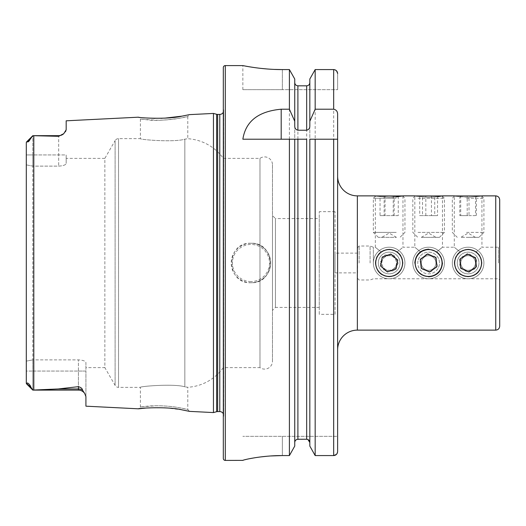 <?xml version="1.0" encoding="UTF-8"?>
<svg xmlns="http://www.w3.org/2000/svg" width="526" height="526" viewBox="0 0 526 526"><rect width="100%" height="100%" fill="white"/><g stroke="black" fill="none" stroke-linecap="round" stroke-linejoin="round"><path stroke-width="0.39" stroke-dasharray="2.63 1.97" d="M402.574 195.876L375.722 195.876M396.223 198.249L373.355 198.249L396.223 198.249M396.223 232.4L373.355 232.4L396.223 232.4M394.013 237.338L378.293 237.338L394.013 237.338M385.874 237.338L396.453 237.338L385.874 237.338M398.248 195.876L380.048 195.876L398.248 195.876L398.248 215.621L393.231 215.621L393.231 195.876M384.131 195.876L384.131 215.621L393.231 215.621M384.131 215.621L380.048 215.621L380.048 195.876M380.048 215.621L385.065 215.621L385.065 195.876M398.248 215.621L385.065 215.621M394.165 215.621L394.165 195.876M443.03 269.483A15.793 15.793 0 0 0 435.114 248.601A15.793 15.793 0 0 0 414.232 256.517A15.793 15.793 0 0 0 422.148 277.399A15.793 15.793 0 0 0 443.03 269.483A15.793 15.793 0 0 0 435.114 248.601A15.793 15.793 0 0 0 414.232 256.517A15.793 15.793 0 0 0 422.148 277.399A15.793 15.793 0 0 0 443.03 269.483M438.533 267.458A10.855 10.855 0 0 0 433.089 253.098A10.855 10.855 0 0 0 418.729 258.542A10.855 10.855 0 0 0 424.173 272.902A10.855 10.855 0 0 0 438.533 267.458M421.97 260.002A7.305 7.305 0 0 0 425.633 269.66A7.305 7.305 0 0 0 435.291 265.998A7.305 7.305 0 0 0 431.629 256.34A7.305 7.305 0 0 0 421.97 260.002M436.028 257.674L436.948 266.741L429.545 272.074L421.234 268.326L420.313 259.259L427.717 253.926L436.028 257.674M481.54 195.876L454.688 195.876M466.549 198.249L483.907 198.249L466.549 198.249M466.549 232.4L483.907 232.4L466.549 232.4M467.035 237.338L478.969 237.338L467.035 237.338M468.837 237.338L460.809 237.338L468.837 237.338M475.517 195.876L459.803 195.876L475.517 195.876L475.517 215.621L467.206 215.621L467.206 195.876M459.803 195.876L459.803 215.621L467.206 215.621M459.803 215.621L460.71 215.621L460.71 195.876M460.71 215.621L469.021 215.621L469.021 195.876M475.517 215.621L469.021 215.621M476.425 215.621L476.425 195.876M442.057 195.876L415.205 195.876M418.052 198.249L444.424 198.249L418.052 198.249M418.052 232.4L444.424 232.4L418.052 232.4M421.359 237.338L439.486 237.338L421.359 237.338M433.523 237.338L421.326 237.338L433.523 237.338M419.715 195.876L437.547 195.876L419.715 195.876L419.715 215.621L422.523 215.621L422.523 195.876M431.445 195.876L431.445 215.621L422.523 215.621M431.445 215.621L437.547 215.621L437.547 195.876M437.547 215.621L434.739 215.621L434.739 195.876M419.715 215.621L434.739 215.621M425.817 215.621L425.817 195.876M457.771 254.439A13.426 13.426 0 0 1 476.674 252.658A13.426 13.426 0 0 1 478.456 271.561A13.426 13.426 0 0 1 459.553 273.342A13.426 13.426 0 0 1 457.771 254.439M455.95 252.927A15.793 15.793 0 0 1 478.187 250.836A15.793 15.793 0 0 1 480.277 273.073A15.793 15.793 0 0 1 458.041 275.164A15.793 15.793 0 0 1 455.95 252.927A15.793 15.793 0 0 1 478.187 250.836A15.793 15.793 0 0 1 480.277 273.073A15.793 15.793 0 0 1 458.041 275.164A15.793 15.793 0 0 1 455.95 252.927M459.75 256.077A10.855 10.855 0 0 1 475.037 254.637A10.855 10.855 0 0 1 476.477 269.923A10.855 10.855 0 0 1 461.19 271.363A10.855 10.855 0 0 1 459.75 256.077M473.742 267.662A7.305 7.305 0 0 1 463.452 268.628A7.305 7.305 0 0 1 462.485 258.338A7.305 7.305 0 0 1 472.775 257.372A7.305 7.305 0 0 1 473.742 267.662M469.639 254.012L476.661 259.824L475.136 268.812L466.588 271.988L475.136 268.812L476.661 259.824L469.639 254.012L461.092 257.188L459.566 266.176L466.588 271.988L459.566 266.176L461.092 257.188L469.639 254.012M375.728 262.691A13.426 13.426 0 0 1 389.457 249.58A13.426 13.426 0 0 1 402.568 263.309A13.426 13.426 0 0 1 388.839 276.42A13.426 13.426 0 0 1 375.728 262.691M373.361 262.638A15.793 15.793 0 0 1 389.51 247.213A15.793 15.793 0 0 1 404.935 263.362A15.793 15.793 0 0 1 388.786 278.787A15.793 15.793 0 0 1 373.361 262.638A15.793 15.793 0 0 1 389.51 247.213A15.793 15.793 0 0 1 404.935 263.362A15.793 15.793 0 0 1 388.786 278.787A15.793 15.793 0 0 1 373.361 262.638M378.293 262.75A10.855 10.855 0 0 1 389.398 252.145A10.855 10.855 0 0 1 400.003 263.25A10.855 10.855 0 0 1 388.898 273.855A10.855 10.855 0 0 1 378.293 262.75M396.453 263.164A7.305 7.305 0 0 1 388.984 270.305A7.305 7.305 0 0 1 381.843 262.836A7.305 7.305 0 0 1 389.312 255.695A7.305 7.305 0 0 1 396.453 263.164M384.769 254.998L393.889 255.209L398.261 263.21L393.527 271.002L398.261 263.21L393.889 255.209L384.769 254.998L380.035 262.79L384.407 270.791L393.527 271.002L384.407 270.791L380.035 262.79L384.769 254.998M469.606 278.721A15.793 15.793 0 0 0 483.835 261.507A15.793 15.793 0 0 0 466.621 247.279A15.793 15.793 0 0 0 452.393 264.493A15.793 15.793 0 0 0 469.606 278.721A15.793 15.793 0 0 0 483.835 261.507A15.793 15.793 0 0 0 466.621 247.279A15.793 15.793 0 0 0 452.393 264.493A15.793 15.793 0 0 0 469.606 278.721M469.139 273.809A10.855 10.855 0 0 0 478.923 261.974A10.855 10.855 0 0 0 467.088 252.191A10.855 10.855 0 0 0 457.304 264.026A10.855 10.855 0 0 0 469.139 273.809M467.423 255.728A7.305 7.305 0 0 0 460.842 263.69A7.305 7.305 0 0 0 468.804 270.272A7.305 7.305 0 0 0 475.386 262.31A7.305 7.305 0 0 0 467.423 255.728M476.405 266.794L468.975 272.08L460.684 268.286L459.823 259.206L467.252 253.92L475.543 257.714L476.405 266.794M415.79 259.088A13.426 13.426 0 0 1 432.543 250.159A13.426 13.426 0 0 1 441.472 266.912A13.426 13.426 0 0 1 424.719 275.841A13.426 13.426 0 0 1 415.79 259.088M413.521 258.397A15.793 15.793 0 0 1 433.233 247.891A15.793 15.793 0 0 1 443.74 267.602A15.793 15.793 0 0 1 424.028 278.109A15.793 15.793 0 0 1 413.521 258.397A15.793 15.793 0 0 1 433.233 247.891A15.793 15.793 0 0 1 443.74 267.602A15.793 15.793 0 0 1 424.028 278.109A15.793 15.793 0 0 1 413.521 258.397M418.242 259.837A10.855 10.855 0 0 1 431.793 252.611A10.855 10.855 0 0 1 439.019 266.163A10.855 10.855 0 0 1 425.468 273.389A10.855 10.855 0 0 1 418.242 259.837M435.62 265.13A7.305 7.305 0 0 1 426.501 269.989A7.305 7.305 0 0 1 421.642 260.87A7.305 7.305 0 0 1 430.761 256.011A7.305 7.305 0 0 1 435.62 265.13M426.566 254.117L435.291 256.773L437.356 265.656L430.689 271.883L437.356 265.656L435.291 256.773L426.566 254.117L419.906 260.344L421.97 269.227L430.689 271.883L421.97 269.227L419.906 260.344L426.566 254.117M392.153 247.496A15.793 15.793 0 0 0 373.644 259.995A15.793 15.793 0 0 0 386.143 278.504A15.793 15.793 0 0 0 404.652 266.005A15.793 15.793 0 0 0 392.153 247.496A15.793 15.793 0 0 0 373.644 259.995A15.793 15.793 0 0 0 386.143 278.504A15.793 15.793 0 0 0 404.652 266.005A15.793 15.793 0 0 0 392.153 247.496M391.212 252.342A10.855 10.855 0 0 0 378.49 260.935A10.855 10.855 0 0 0 387.083 273.658A10.855 10.855 0 0 0 399.806 265.065A10.855 10.855 0 0 0 391.212 252.342M387.761 270.173A7.305 7.305 0 0 0 396.321 264.387A7.305 7.305 0 0 0 390.535 255.827A7.305 7.305 0 0 0 381.975 261.613A7.305 7.305 0 0 0 387.761 270.173M382.264 257.023L390.884 254.051L397.768 260.028L396.032 268.977L387.412 271.949L380.528 265.972L382.264 257.023M189.491 411.371L187.782 409.484L180.878 407.998C172.745 406.434 164.388 405.704 155.808 405.789L140.403 406.927L147.365 406.171C155.545 405.467 164.151 405.671 173.192 406.789C180.51 407.696 189.393 409.767 187.782 409.484L187.782 387.281L184.836 386.84L187.782 387.281A47.379 47.379 0 0 0 223.32 367.628L223.32 158.372L223.32 367.628L259.975 367.628L259.975 158.372L259.975 367.628A7.897 7.897 0 0 0 272.475 361.211L272.475 164.789A7.897 7.897 0 0 0 259.975 158.372L223.32 158.372A47.379 47.379 0 0 0 187.782 138.719L184.836 139.16C174.678 142.572 139.015 139.64 140.403 138.627L118.534 138.627A3.952 3.952 0 0 0 115.115 140.6L115.115 385.4L115.115 140.6L104.858 158.372L104.858 367.628L115.115 385.4A3.952 3.952 0 0 0 118.534 387.373L118.534 138.627L118.534 387.373L140.403 387.373L140.403 406.927L138.509 408.814M182.121 409.879L166.617 407.966M164.29 407.821L145.998 408.044M181.957 116.147L189.491 114.629L187.782 116.516C188.939 116.831 160.936 122.012 147.365 119.829L140.403 119.073L155.814 120.211C164.401 120.296 172.745 119.566 180.845 118.008L187.782 116.516L187.782 138.719L184.836 139.16L184.836 386.84C174.678 383.428 139.015 386.36 140.403 387.373C139.042 386.367 174.625 383.428 184.836 386.84L184.836 139.16C174.625 142.572 139.042 139.633 140.403 138.627L140.403 119.073L138.509 117.186L145.998 117.956M337.62 253.131L337.62 272.869L337.62 253.131M414.81 263C415.113 258.023 417 254.301 420.491 251.836C417 254.301 415.106 258.023 414.81 263C415.619 271.39 420.228 275.992 428.631 276.821C420.333 276.216 415.724 271.607 414.81 263C415.619 254.61 420.228 250.008 428.631 249.179L420.491 251.836L428.631 249.179C437.027 250.001 441.636 254.61 442.451 263C442.156 258.029 440.262 254.301 436.771 251.836C444.128 245.918 444.128 245.918 436.771 251.836C444.128 245.918 444.128 245.918 436.771 251.836C440.269 254.308 442.162 258.029 442.451 263C441.63 271.396 437.027 276.005 428.631 276.821C420.235 276.005 415.632 271.396 414.81 263C415.724 271.607 420.333 276.216 428.631 276.821C436.935 276.209 441.544 271.6 442.451 263C441.63 254.604 437.027 249.995 428.631 249.179L436.771 251.836L428.631 249.179M454.293 263C454.595 258.023 456.483 254.301 459.974 251.836C456.483 254.301 454.589 258.023 454.293 263C455.102 271.39 459.711 275.992 468.114 276.821C459.816 276.216 455.207 271.607 454.293 263C455.102 254.61 459.711 250.008 468.114 249.179C459.717 249.995 455.115 254.604 454.293 263C455.207 271.607 459.816 276.216 468.114 276.821C459.717 276.005 455.115 271.396 454.293 263M468.114 249.179L459.974 251.836L468.114 249.179C476.51 250.001 481.119 254.61 481.934 263C481.638 258.029 479.745 254.301 476.254 251.836C483.611 245.918 483.611 245.918 476.254 251.836C483.611 245.918 483.611 245.918 476.254 251.836C479.751 254.308 481.645 258.029 481.934 263C481.112 271.396 476.51 276.005 468.114 276.821C476.51 275.999 481.119 271.39 481.934 263C481.112 254.604 476.51 249.995 468.114 249.179L476.254 251.836L468.114 249.179M375.327 263C375.623 258.023 377.517 254.301 381.008 251.836C377.517 254.301 375.623 258.023 375.327 263C376.136 271.39 380.745 275.992 389.148 276.821C380.85 276.216 376.241 271.607 375.327 263C376.136 254.61 380.745 250.008 389.148 249.179C380.752 249.995 376.149 254.604 375.327 263C376.241 271.607 380.85 276.216 389.148 276.821C380.752 276.005 376.149 271.396 375.327 263M389.148 249.179L381.008 251.836L389.148 249.179C397.544 250.001 402.153 254.61 402.969 263C402.673 258.029 400.779 254.301 397.288 251.836C404.645 245.918 404.645 245.918 397.288 251.836C404.645 245.918 404.645 245.918 397.288 251.836C400.786 254.308 402.679 258.029 402.969 263C402.147 271.396 397.544 276.005 389.148 276.821C397.544 275.999 402.153 271.39 402.969 263C402.147 254.604 397.544 249.995 389.148 249.179L397.288 251.836L389.148 249.179M381.008 251.836C373.657 245.925 373.657 245.925 381.008 251.836C373.657 245.925 373.657 245.925 381.008 251.836M389.148 197.316C406.973 195.751 406.973 195.751 389.148 197.316C371.317 195.751 371.317 195.751 389.148 197.316C371.317 195.751 371.317 195.751 389.148 197.316L395.664 196.994M420.491 251.836C413.14 245.925 413.14 245.925 420.491 251.836C413.14 245.925 413.14 245.925 420.491 251.836M428.631 197.316C446.456 195.751 446.456 195.751 428.631 197.316C410.799 195.751 410.799 195.751 428.631 197.316C410.799 195.751 410.799 195.751 428.631 197.316L438.125 196.632M459.974 251.836C452.623 245.925 452.623 245.925 459.974 251.836C452.623 245.925 452.623 245.925 459.974 251.836M468.114 197.316C450.282 195.751 450.282 195.751 468.114 197.316C450.282 195.751 450.282 195.751 468.114 197.316C485.939 195.751 485.939 195.751 468.114 197.316C485.939 195.751 485.939 195.751 468.114 197.316M373.355 263L373.355 247.207L373.355 263M370.1 263L370.1 246.023L370.1 263M357.562 263L357.562 247.601L357.562 263M499.7 326.173L499.7 199.827M250.955 243.255A19.745 19.745 0 0 0 231.216 263A19.745 19.745 0 0 0 250.955 282.745C276.439 283.961 276.42 242.032 250.955 243.255C225.49 242.019 225.503 283.987 250.955 282.745A19.745 19.745 0 0 0 270.699 263A19.745 19.745 0 0 0 250.955 243.255A19.745 19.745 0 0 1 270.699 263A19.745 19.745 0 0 1 250.955 282.745M66.177 158.372L66.177 163.389L66.177 158.372L104.858 158.372L104.858 367.628L85.922 367.628L85.922 362.611L85.922 396.63L85.922 371.067L32.816 371.067L32.816 390.114L58.13 388.964L78.42 386.663C80.971 387.406 82.345 388.563 82.536 390.128L84.745 393.586C83.226 391.351 81.116 390.193 78.42 390.114L78.42 386.663M26.3 142.566L26.3 154.933L32.816 154.933L32.816 135.669L30.153 139.331C29.14 141.238 28.24 142.086 27.451 141.875L26.53 141.954L26.3 142.566L26.3 383.316L27.076 383.572C26.872 381.58 30.495 385.124 30.843 387.11L32.816 390.075M319.262 218.579L319.262 307.421L319.262 218.579L275.44 218.579L275.44 307.421L272.475 310.379L272.475 215.621L272.475 310.379M319.262 307.421L275.44 307.421L275.44 218.579L272.475 215.621M272.475 164.789L272.475 361.211M223.32 413.804A3.932 3.932 0 0 1 223.675 416.066L223.32 418.584L223.32 107.416L223.32 418.584M223.32 112.196A3.932 3.932 0 0 0 223.675 109.934L223.32 107.416M357.562 272.869L357.562 253.131L357.562 272.869L335.055 272.869L335.055 253.131L335.055 272.869M357.562 253.131L335.055 253.131M335.055 314.331L335.055 211.669L335.055 314.331L319.262 314.331L319.262 211.669L319.262 314.331M335.055 211.669L319.262 211.669M26.3 154.933L26.3 164.875L26.3 154.933L66.177 154.933L66.177 163.389C65.829 164.927 63.33 165.835 58.675 166.124L32.816 166.124L32.816 359.876L78.42 359.876C83.062 360.159 85.56 361.073 85.922 362.611L85.922 367.628M85.922 396.63L85.922 406.184M65.54 131.625L63.784 133.663L58.675 136.313L32.816 135.675L32.816 166.124L26.3 164.875L26.3 361.125L26.3 164.875L32.816 166.124L32.816 359.876L78.42 359.876C83.062 360.159 85.56 361.073 85.922 362.611L85.922 371.067L78.42 371.067L78.42 390.114L78.42 359.876L78.42 371.067L32.816 371.067L32.816 359.876L26.3 361.125L32.816 359.876L32.816 390.114L26.451 383.75M66.177 120.809L66.177 129.764M154.835 118.357L161.245 118.304M162.061 118.278L164.684 118.153M213.451 113.432L213.451 412.568M26.3 371.067L26.3 361.125L26.3 371.067L32.816 371.067L26.3 371.067L26.3 383.316L30.843 387.11M63.784 133.663L58.675 135.669L58.675 166.124L58.675 154.933L66.177 154.933L66.177 163.389C65.829 164.927 63.33 165.835 58.675 166.124L32.816 166.124L32.816 154.933L58.675 154.933L58.675 136.313M309.827 125.938L309.827 139.219M294.744 125.938L294.744 442.504L294.744 139.219L306.671 139.219M294.744 442.504L294.744 446.087L294.744 442.504L295.651 440.223M337.62 436.33L337.62 451.532L337.62 436.33L242.861 436.33L337.62 436.33M337.62 73.607L337.62 89.67L337.62 73.607M337.62 114.313L337.62 139.219L315.166 139.219M336.469 454.385L337.62 451.532M315.166 455.575L315.166 69.577L333.675 69.577L336.482 70.773M309.827 79.018L309.827 446.087M294.744 82.589L294.744 79.018L294.744 82.589C294.915 84.535 295.967 85.613 297.9 85.823L306.671 85.823C308.604 85.613 309.656 84.535 309.827 82.589M296.671 439.506L306.671 439.249L306.671 85.823M294.744 79.018L294.744 446.087M282.344 69.577L282.344 89.67L337.62 89.67L242.861 89.67L282.344 89.67L282.344 69.577L289.405 69.577L289.405 455.575L282.344 455.575L282.344 436.33L282.344 455.575M242.861 89.67L242.861 65.586L245.872 66.164M247.562 66.473L249.58 66.822M254.387 67.565L260.37 68.327M267.201 68.985L274.697 69.425M243.604 460.079L244.57 459.809M245.885 459.487L249.548 458.705M254.354 457.837L260.383 456.962M267.017 456.252L270.837 455.957M223.32 67.558L223.32 458.442M242.861 139.219L289.405 139.219M389.148 276.821C397.452 276.209 402.061 271.6 402.969 263C402.055 271.607 397.452 276.216 389.148 276.821M468.114 276.821C476.418 276.209 481.027 271.6 481.934 263C481.02 271.607 476.418 276.216 468.114 276.821M442.451 263C441.538 271.607 436.935 276.216 428.631 276.821M357.364 330.124L357.364 195.876M498.517 263L498.517 247.207L498.517 263M359.14 263L359.14 246.023L359.14 263M495.748 330.124L495.748 195.876M250.955 281.555A18.555 18.555 0 0 1 232.4 263A18.555 18.555 0 0 1 250.955 244.445A18.555 18.555 0 0 1 269.516 263A18.555 18.555 0 0 1 250.955 281.555M27.451 141.875L30.153 139.331M217.652 114.418L217.652 411.582M216.633 114.28L216.633 411.72M223.675 109.934L223.675 416.066L223.675 109.934M219.776 114.418L219.776 411.582M33.802 135.682L33.802 390.049M333.675 69.577L333.675 455.575M297.9 85.823L297.9 439.249M225.292 65.586L225.292 460.414M82.536 390.128A7.502 7.048 180 0 0 78.42 388.964L58.13 388.964M402.64 195.948L404.941 198.249L404.941 232.4L400.003 237.338M396.453 237.338L389.148 233.117L381.843 237.338M378.293 237.338L373.355 232.4L373.355 198.249L375.656 195.948M481.606 195.948L483.907 198.249L483.907 232.4L478.969 237.338M475.419 237.338L468.114 233.117L460.809 237.338M457.258 237.338L452.321 232.4L452.321 198.249L454.622 195.948M415.139 195.948L412.838 198.249L412.838 232.4L417.775 237.338M421.326 237.338L428.631 233.117L435.936 237.338M439.486 237.338L444.424 232.4L444.424 198.249L442.123 195.948M357.562 247.601L359.14 246.023L370.1 246.023L373.355 247.207L375.327 247.207L375.327 195.876M402.969 195.876L402.969 247.207L414.81 247.207L414.81 195.876M442.451 195.876L442.451 247.207L454.293 247.207L454.293 195.876M481.934 195.876L481.934 247.207L498.517 247.207L499.7 246.023M357.562 278.399L359.14 279.977L370.1 279.977L373.355 278.793L498.517 278.793L499.7 279.977M223.714 415.514L223.714 110.486L223.714 415.514M58.675 135.669L32.816 135.669"/><path stroke-width="0.79" d="M375.656 195.948L402.64 195.948M440.873 268.51A13.426 13.426 0 0 0 434.141 250.757A13.426 13.426 0 0 0 416.388 257.49A13.426 13.426 0 0 0 423.121 275.243A13.426 13.426 0 0 0 440.873 268.51M436.028 257.674L427.717 253.926L420.313 259.259L421.234 268.326L429.545 272.074L436.948 266.741L436.028 257.674M454.622 195.948L481.606 195.948M415.139 195.948L442.123 195.948M469.383 276.367A13.426 13.426 0 0 0 481.481 261.731A13.426 13.426 0 0 0 466.845 249.633A13.426 13.426 0 0 0 454.747 264.269A13.426 13.426 0 0 0 469.383 276.367M476.405 266.794L475.543 257.714L467.252 253.92L459.823 259.206L460.684 268.286L468.975 272.08L476.405 266.794M391.699 249.824A13.426 13.426 0 0 0 375.972 260.449A13.426 13.426 0 0 0 386.597 276.176A13.426 13.426 0 0 0 402.324 265.551A13.426 13.426 0 0 0 391.699 249.824M382.264 257.023L380.528 265.972L387.412 271.949L396.032 268.977L397.768 260.028L390.884 254.051L382.264 257.023M26.3 371.067L26.3 383.316L27.076 383.572C26.872 381.58 30.495 385.124 30.843 387.11L32.816 390.075L58.13 388.964L78.42 386.663C80.971 387.406 82.345 388.563 82.536 390.128L84.745 393.586L85.922 396.63L85.922 406.184L138.509 408.814C137.365 408.275 167.505 406.23 182.062 409.872L189.491 411.371L182.121 409.879M166.617 407.966L164.29 407.821M189.491 411.371L213.451 412.568L216.633 411.72L216.633 114.28L213.451 113.432L189.491 114.629L182.029 116.134C167.564 119.764 137.339 117.725 138.509 117.186L66.177 120.809L66.177 129.764L63.784 133.663A7.502 7.502 0 0 1 58.675 135.669L58.675 136.313L32.816 135.675L58.675 135.669M336.469 454.385L333.675 455.575L315.166 455.575L333.675 455.575C336.094 455.319 337.409 453.964 337.62 451.532L337.62 349.862A19.745 19.745 0 0 1 357.364 330.124L495.748 330.124C498.148 329.887 499.463 328.572 499.7 326.173L499.7 199.827C499.463 197.428 498.148 196.113 495.748 195.876L495.748 330.124M337.62 349.862L337.62 176.138A19.745 19.745 0 0 0 357.364 195.876L357.364 330.124M337.62 176.138L337.62 253.131L337.62 139.219L315.166 139.219L315.166 455.575L309.827 446.087L309.827 139.219L315.166 139.219L309.827 139.219M428.631 249.179C420.235 249.995 415.632 254.604 414.81 263M428.631 276.821C437.027 275.999 441.636 271.39 442.451 263M26.451 383.75L32.816 390.114L78.42 390.114L32.816 390.075M82.536 390.128A7.502 7.048 0 0 0 78.42 388.964L78.42 390.114A7.502 7.502 0 0 1 84.745 393.586L85.922 396.63M32.816 135.675L26.53 141.954L32.816 135.669L30.153 139.331C29.14 141.238 28.24 142.086 27.451 141.875L26.53 141.954L26.3 142.566L26.3 154.933M63.784 133.663L58.675 136.313M213.451 412.568L213.451 113.432M216.633 411.72A3.952 3.952 0 0 1 217.652 411.582L217.652 114.418A3.952 3.952 0 0 1 216.633 114.28M217.652 411.582L219.776 411.582L219.776 114.418L217.652 114.418M219.776 411.582A3.932 3.932 0 0 1 223.32 413.804M219.776 114.418A3.932 3.932 0 0 0 223.32 112.196M225.292 65.586A1.972 1.972 0 0 0 223.32 67.558L223.32 458.442A1.972 1.972 0 0 0 225.292 460.414L225.292 65.586L242.861 65.586C242.361 65.454 261.179 69.682 282.344 69.577L289.405 69.577L294.744 79.018L289.405 69.577L289.405 109.211L294.744 121.276L294.744 79.018M289.405 109.211L281.193 109.211C258.397 111.302 245.622 121.309 242.861 139.219L289.405 139.219L289.405 455.575L294.744 446.087L289.405 455.575L282.344 455.575C261.172 455.463 242.401 460.079 242.861 460.375L225.292 460.414M66.177 129.764L65.54 131.625M145.998 117.956L154.835 118.357M161.245 118.304L162.061 118.278M164.684 118.153L181.957 116.147M145.998 408.044L138.509 408.814M30.843 387.11L26.3 383.316L26.3 142.566M337.62 451.532L337.62 114.313C337.613 111.499 336.298 109.802 333.675 109.211L333.675 69.577L315.166 69.577L309.827 79.018L315.166 69.577L315.166 109.211L333.675 109.211M307.914 439.512L309.827 442.504C309.663 440.551 308.611 439.466 306.671 439.249L297.9 439.249C295.96 439.466 294.908 440.551 294.744 442.504M294.744 446.087L294.744 139.219L306.671 139.219L306.671 439.249M289.405 139.219L294.744 139.219L289.405 139.219M337.62 73.607C337.409 71.174 336.088 69.833 333.675 69.577M336.482 70.773L337.6 73.193M294.744 121.276L294.744 125.938C294.724 128.252 295.776 129.679 297.9 130.224L306.671 130.224C308.795 129.679 309.847 128.252 309.827 125.938L309.827 79.018M309.827 121.276L315.166 109.211M309.827 446.087L315.166 455.575M309.827 82.589C309.656 84.535 308.604 85.613 306.671 85.823L297.9 85.823C295.967 85.613 294.915 84.535 294.744 82.589M295.651 440.223L296.671 439.506M245.872 66.164L247.562 66.473M249.58 66.822L254.387 67.565M260.37 68.327L267.201 68.985M274.697 69.425L282.344 69.577M242.861 460.375L243.604 460.079M244.57 459.809L245.885 459.487M249.548 458.705L254.354 457.837M260.383 456.962L267.017 456.252M270.837 455.957L282.344 455.575M395.664 196.994L402.969 195.876L414.81 195.876M438.125 196.632L442.451 195.876L454.293 195.876M33.802 390.049L33.802 135.682M333.675 455.575L333.675 139.219M297.9 439.249L297.9 139.219M306.671 130.224L306.671 85.823M297.9 130.224L297.9 85.823M281.193 109.211L281.193 139.219M27.451 141.875L30.153 139.331M58.13 388.964L78.42 388.964L78.42 386.663M357.364 195.876L375.327 195.876M481.934 195.876L495.748 195.876"/></g></svg>
